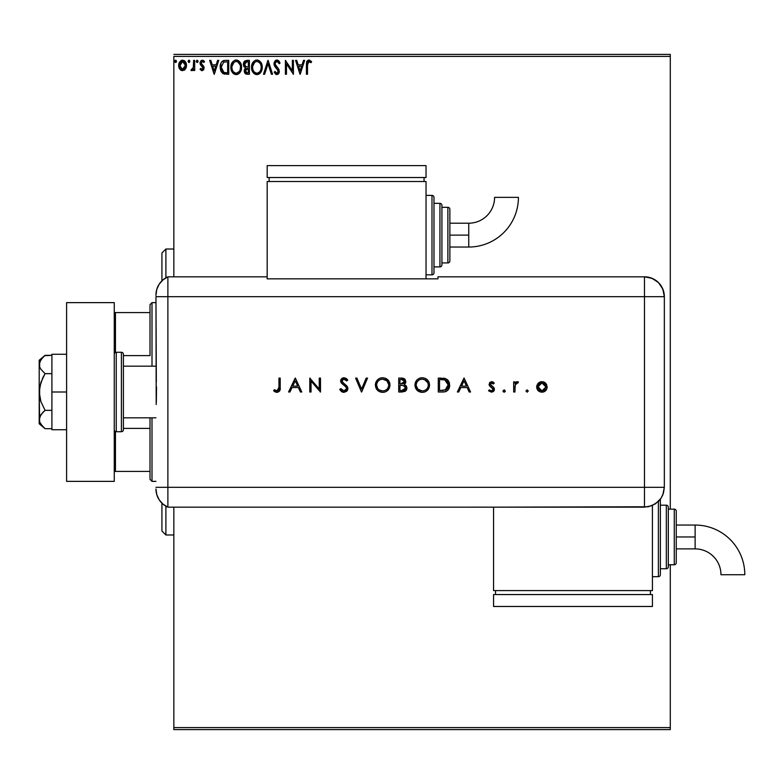 <?xml version="1.0" encoding="UTF-8"?>
<svg xmlns="http://www.w3.org/2000/svg" width="784" height="784" viewBox="0 0 784 784"><rect width="100%" height="100%" fill="white"/><g stroke="black" fill="none" stroke-linecap="round" stroke-linejoin="round"><path stroke-width="1.18" d="M173.842 56.399L670.291 56.399L670.291 509.159L670.291 56.399L173.842 56.399L173.842 276.821L173.842 56.399M670.291 564.764L670.291 727.601L173.842 727.601L173.842 507.179L173.842 729.59L670.291 729.59L173.842 729.59L173.842 727.601L670.291 727.601L670.291 729.59L670.291 564.764M185.455 69.021L186.435 64.513L184.289 60.672L180.849 60.672L178.879 63.622L179.222 68.198L181.712 70.589L184.906 69.698L186.494 65.415C186.523 62.534 185.21 60.789 182.564 60.192L178.654 65.415L179.693 69.031L182.564 70.707L185.455 69.021M193.619 60.368L194.687 60.368L193.619 60.368L193.285 67.963L190.943 70.354L192.394 70.54L193.619 69.031L193.619 70.521L194.687 70.521L194.687 60.368L194.687 70.521L194.687 60.368L193.619 60.368L193.452 67.267L190.943 70.354L191.757 70.707L193.619 69.031L193.619 70.521L194.687 70.521L193.619 70.521M202.096 70.707L203.654 69.815L204.114 67.64L203.536 66.072L201.361 64.043L201.184 62.504L202.409 61.436L203.879 62.504L204.497 61.564L202.292 60.192L200.91 60.78L200.067 62.612L200.39 64.69L203.046 67.845L202.478 69.325L200.665 68.384L200.038 69.257L201.468 70.57L202.096 70.707L204.134 68.041L203.791 66.473L201.106 63.073L202.409 61.436L203.879 62.504L204.497 61.564L202.292 60.192L200.038 63.122L200.39 64.69L203.066 68.09L202.037 69.453L200.665 68.384L200.038 69.257L202.096 70.707M225.498 60.368L223.107 60.799L221.353 62.455L220.314 65.317L220.324 69.07L221.166 71.618L222.891 73.539L228.732 74.264L228.732 60.368L225.498 60.368C221.794 60.868 220.02 63.132 220.177 67.14L223.313 73.765L228.732 74.264L228.732 60.368L228.732 74.264L226.625 74.264M246.627 60.368L249.4 60.368L244.755 60.985L243.53 62.896L243.373 64.866L243.873 66.454L245.539 67.865L244.245 70.403L245.02 73.343L246.372 74.166L249.4 74.264L249.4 60.368L249.4 74.264L249.4 60.368L246.627 60.368L243.344 64.317L245.539 67.865L244.236 70.825L247.44 74.264L249.4 74.264L247.43 74.264M264.649 74.264L263.483 74.264L267.932 60.368L263.483 74.264L264.649 74.264L268.03 63.72L271.401 74.264L272.567 74.264L268.118 60.368L272.567 74.264L268.118 60.368L263.483 74.264L264.649 74.264L268.03 63.72L271.401 74.264L272.567 74.264L271.401 74.264M292.354 60.368L292.354 70.707L285.405 60.368L285.405 74.264L286.474 74.264L286.474 63.906L293.422 74.264L293.422 60.368L292.354 60.368L293.422 60.368L292.354 60.368L292.354 70.707L285.405 60.368L285.405 74.264L286.474 74.264L286.474 63.906L293.422 74.264L293.422 60.368L293.196 74.264M307.504 65.023L308.465 61.564L311.052 62.681L311.601 61.613L308.974 60.015L306.701 61.799L306.426 74.264L307.504 74.264L307.504 65.023L308.984 61.436L311.052 62.681L311.601 61.613L308.974 60.015L306.426 64.886L306.426 74.264L307.504 74.264L307.504 65.023M303.486 60.368L304.653 60.368L300.194 74.264L304.653 60.368L303.486 60.368L302.056 64.827L298.155 64.827L296.724 60.368L295.558 60.368L300.017 74.264L304.653 60.368L303.486 60.368L302.056 64.827L298.155 64.827L296.724 60.368L295.558 60.368L300.017 74.264L295.558 60.368L296.724 60.368M278.447 60.544L280.055 63.053L276.928 60.015L275.164 60.78L274.037 63.112L274.684 66.248L278.232 70.952L277.183 73.167L275.948 72.824L275.008 71.413L274.175 72.275L275.948 74.411L278.075 74.235L279.31 71.942L278.79 69.266L275.086 64.151L275.556 62.201L276.585 61.485L277.801 61.691L279.182 63.749L280.055 63.053L278.937 61.025L277.222 60.025M262.238 67.257L260.935 62.504L258.103 60.182L255.633 60.192L253.565 61.554L251.831 64.847L251.831 69.825L254.565 73.931L258.191 74.431L260.984 72.05L262.238 67.257C262.287 63.298 260.494 60.887 256.868 60.015C253.252 60.917 251.468 63.357 251.537 67.326C251.468 71.334 253.271 73.765 256.956 74.627C260.553 73.676 262.317 71.226 262.238 67.257M241.56 67.257L240.267 62.504L237.434 60.182L234.965 60.192L232.897 61.554L231.162 64.847L231.162 69.825L233.887 73.931L237.513 74.431L240.316 72.05L241.56 67.257C241.609 63.298 239.826 60.887 236.2 60.015C232.574 60.917 230.8 63.357 230.868 67.326C230.8 71.334 232.603 73.765 236.278 74.627C239.875 73.676 241.639 71.226 241.56 67.257M217.589 60.368L218.746 60.368L214.297 74.264L218.746 60.368L217.589 60.368L216.159 64.827L212.248 64.827L210.827 60.368L209.661 60.368L214.12 74.264L218.746 60.368L217.589 60.368L216.159 64.827L212.248 64.827L210.827 60.368L209.661 60.368L214.12 74.264L209.661 60.368L210.827 60.368M196.304 61.554L197.186 62.504L196.294 61.348L197.186 60.192L198.078 61.348L197.186 60.192L198.078 61.348L197.186 62.504L198.029 60.946L196.804 60.299L196.51 62.112L197.382 62.475L198.029 61.75M189.875 61.348L189.375 60.299L188.317 60.584L188.601 62.397L189.375 62.397L189.875 61.348L188.983 62.504L189.875 61.348L188.983 62.504L188.091 61.348L189.091 62.495M176.498 61.544L176.008 60.299L174.95 60.584L175.234 62.397L176.008 62.397L176.508 61.348L175.626 62.504L176.508 61.348L175.626 62.504L174.734 61.348L175.724 62.495M670.291 54.41L173.842 54.41L670.291 54.41L670.291 56.399L670.291 54.41M307.504 74.264L306.426 74.264M306.436 64.102L306.475 63.298M306.622 62.103L306.877 61.368M307.132 60.946L308.494 60.054M308.582 60.035L309.749 60.143M311.336 61.319L311.052 62.681L308.72 61.466L310.052 61.867M307.769 62.357L307.583 63.132M307.514 63.945L307.553 63.406M307.583 63.141L307.808 62.289M310.395 62.122L311.052 62.681M306.564 62.406L306.436 64.415M300.105 70.913L298.606 66.248L301.595 66.248L300.105 70.913L298.606 66.248L301.595 66.248L300.105 70.913M286.474 74.264L285.405 74.264L285.641 60.368M277.213 61.456L279.182 63.749L280.055 63.053L279.182 63.749L278.839 62.994M275.106 63.308L276.801 61.446M276.585 61.485L275.86 61.887M276.566 66.718L275.066 63.788L275.596 65.464M274.175 72.275L275.008 71.413L274.175 72.275L276.86 74.627L279.339 71.383L278.79 69.266L277.193 67.375M278.692 69.09L279.035 69.766M279.329 71.667L279.202 72.491M279.202 72.5L278.741 73.539M275.723 72.569L276.87 73.196L275.008 71.413L275.674 72.5M275.008 71.422L275.458 72.197M278.193 72.05L277.183 73.167M276.507 68.463L278.271 71.442L277.438 69.423M276.928 60.015L273.998 63.769L276.301 68.257M275.86 67.796L275.439 67.306M274.175 65.052L274.968 66.689M274.175 65.033L274.047 64.464M274.037 63.122L274.175 62.465M275.674 60.358L276.605 60.035M262.16 68.482L262.072 69.11M261.934 69.747L261.778 70.276M261.611 70.766L261.337 71.403M261.327 71.422L260.69 72.5M259.896 73.402L258.73 74.206M258.318 74.382L260.239 73.049M256.642 74.607L255.721 74.46M254.908 74.137L253.604 73.128M253.595 73.118L252.409 71.383M251.644 68.874L251.556 67.953M251.556 66.699L251.537 67.326M252.35 63.396L252.076 64.043M252.82 62.544L253.575 61.544M255.172 60.358L256.231 60.054M257.181 60.025L258.093 60.182M259.249 60.721L260.935 62.504L259.23 60.711M261.533 63.622L261.778 64.268M262.081 65.474L261.934 64.788M260.778 69.776L261.013 68.865M258.161 72.932L256.907 73.196C253.987 72.461 252.556 70.511 252.615 67.326L252.664 68.326L252.615 67.326C252.546 64.121 253.977 62.152 256.907 61.436C259.798 62.161 261.219 64.102 261.16 67.257L261.111 66.268L261.16 67.257C261.229 70.452 259.808 72.432 256.907 73.196L257.162 73.186M253.31 70.589L253.81 71.422M252.84 69.286L252.664 68.326M253.34 70.668L252.85 69.315M254.055 71.746L254.614 72.295L254.055 71.746M256.407 73.157L255.261 72.755M252.664 66.317L254.653 62.279M253.908 63.043L253.242 64.161M260.553 64.21L260.847 64.974M258.348 61.76L260.141 63.455M261.15 67.767L261.111 68.267M246.95 74.245L245.833 73.99M245.02 73.343L244.667 72.785M244.412 72.148L244.275 71.501M244.236 70.825L244.539 69.178M244.147 66.865L243.667 66.023M243.373 64.866L243.403 63.484M243.795 62.22L244.432 61.279M244.677 61.054L245.235 60.672M243.873 66.454L244.579 67.297M244.628 65.444L244.412 64.317L247.107 61.789L248.332 61.789L248.332 66.963L246.088 66.797L247.793 66.963L246.088 66.797L244.432 64.014L244.471 64.925M245.774 72.304L245.5 69.688L246.96 68.443M245.402 69.992L245.304 70.795L248.332 68.384L248.332 72.843L247.225 72.843L245.304 70.795L245.735 72.265M246.215 68.718L245.5 69.688M245.715 66.64L244.647 65.484M244.471 63.71L245.49 62.103M247.783 68.384L248.332 68.384L248.332 72.843L247.225 72.843M241.492 68.492L241.394 69.139M240.668 71.393L241.109 70.276M239.218 73.402L238.062 74.206M237.65 74.382L239.571 73.049M235.641 74.578L235.043 74.46M232.917 73.108L232.162 72.148M232.133 72.099L231.731 71.383M231.672 63.396L232.133 62.563M231.407 64.043L232.887 61.564M234.984 60.182L235.553 60.054M235.886 60.025L237.425 60.182M240.276 62.514L238.561 60.711L240.267 62.495M240.864 63.622L241.109 64.268M241.413 65.474L241.541 66.63M232.926 73.128L233.887 73.931M237.67 61.76L240.169 64.974M240.11 69.776L240.492 67.257C240.561 70.452 239.14 72.432 236.229 73.196L235.729 73.157L236.229 73.196C233.318 72.461 231.888 70.511 231.937 67.326C231.868 64.121 233.299 62.152 236.229 61.436C239.12 62.161 240.541 64.102 240.492 67.257L240.345 68.865M239.159 71.589L236.484 73.186M232.632 70.589L233.132 71.422M231.937 67.326L231.995 66.317L231.937 67.326M232.162 69.286L231.995 68.326M232.672 70.668L232.172 69.315M233.387 71.746L233.946 72.295L233.387 71.746M231.995 66.317L233.985 62.279M233.23 63.043L232.574 64.161M240.492 67.257L240.433 66.268L240.492 67.257M239.884 64.21L239.473 63.455M236.729 61.466L237.219 61.583M237.493 72.932L238.934 71.873M224.93 74.176L224.185 74.059M223.097 73.657L222.509 73.265M220.833 70.923L221.255 71.795M220.186 66.513L220.235 65.934M220.314 65.317L220.235 65.925M221.049 62.985L221.353 62.455M221.774 61.848L222.284 61.328M223.107 60.799L222.578 61.103M223.636 60.603L224.881 60.388M224.283 60.456L223.597 60.613M224.626 72.667L225.4 72.775L223.881 72.451L221.245 67.15L223.646 62.152L227.664 61.789L227.664 72.843L223.881 72.451L221.794 70.217L224.244 72.579M223.822 62.083L224.342 61.946M226.184 72.824L225.4 72.775M221.245 67.15L221.353 65.689L221.245 67.15M221.509 69.364L221.372 68.708M214.208 70.913L212.709 66.248L215.698 66.248L214.208 70.913L212.709 66.248L215.698 66.248L214.208 70.913M200.038 69.257L200.665 68.384L202.037 69.453L203.066 68.09L201.351 65.817M203.007 68.531L202.037 66.346M203.046 68.326L202.586 66.865M200.234 64.317L200.067 62.612M201.782 60.25L202.292 60.192M203.272 60.417L204.046 60.985M204.497 61.564L203.879 62.504L202.409 61.436M201.439 61.985L201.468 64.2M201.361 64.043L201.106 63.073L203.791 66.473L204.134 68.041M202.174 64.847L203.673 66.268M192.913 70.139L193.305 69.609M191.757 70.707L190.943 70.354L191.757 70.707L190.943 70.354L191.453 69.276L192.09 69.443M193.158 68.296L193.599 65.415M193.619 64.474L193.619 63.778M193.55 66.405L193.452 67.267M188.885 60.201L188.091 61.348M184.906 69.707L184.24 70.237M180.908 70.246L180.242 69.707L180.918 70.246M178.909 67.375L179.428 68.61M178.899 67.336L178.703 66.366M178.664 65.905L178.654 65.415M179.213 62.7L179.605 61.975M182.113 60.221L180.986 60.584M184.093 60.554L182.339 60.201M184.573 60.868L185.093 61.368M185.534 61.965L184.289 60.672M186.435 66.385L186.249 67.297M186.249 67.316L185.916 68.208M178.879 63.622L178.703 64.513M182.574 61.436L181.898 61.534L183.24 61.534L182.574 61.436L185.426 65.415L182.398 69.453L179.722 65.415L179.879 64.072L179.761 66.091L182.574 61.436L184.573 62.534M184.759 62.818L185.387 64.739M182.398 69.453L185.426 65.415L184.75 68.022L183.24 69.345M182.231 69.433L180.8 68.571L179.761 66.091M185.387 66.101L185.426 65.415M175.518 62.495L174.95 62.112M175.518 60.201L174.734 61.348M260.935 65.288L261.111 66.268M260.621 70.217L260.161 71.119M247.107 61.789L248.332 61.789L248.332 66.963L247.793 66.963M238.111 62.014L238.865 62.661M240.257 65.288L240.433 66.268M235.239 73.039L233.946 72.295M226.507 61.789L227.664 61.789L227.664 72.843L226.958 72.843M222.156 70.913L221.794 70.217M221.353 65.689L221.47 65.111M179.722 65.415L179.761 64.739M179.879 64.072L181.3 61.828M183.24 61.534L183.848 61.828M185.269 66.767L184.75 68.022M181.898 69.345L181.3 69.031M165.894 277.82L165.894 249.018L165.894 277.82M161.925 252.997L161.925 280.839L161.925 252.997L165.894 249.018L173.842 249.018M165.894 506.18L165.894 534.982L165.894 506.18M161.925 531.003L161.925 503.161L161.925 531.003L165.894 534.982L173.842 534.982M150.009 428.397L150.009 479.377L151.998 481.366L151.998 417.813L151.998 481.366L155.967 481.366L151.998 481.366L150.009 479.377L150.009 417.813L150.009 428.397L123.402 428.397L150.009 428.397M150.009 355.603L150.009 312.571L150.009 355.603L123.402 355.603L150.009 355.603M150.009 304.623L150.009 312.571L150.009 304.623L151.998 302.634L150.009 304.623M151.998 366.187L151.998 302.634L151.998 366.187M155.967 302.634L151.998 302.634L155.967 302.634M114.268 471.429L150.009 471.429L115.454 471.429L115.454 431.553L115.454 471.429L114.268 471.429M150.009 312.571L114.268 312.571L115.454 312.571L115.454 352.447L115.454 312.571L150.009 312.571M155.967 366.187L123.402 366.187L155.967 366.187M123.402 417.813L155.967 417.813L123.402 417.813M116.248 431.719L116.248 352.281A1.989 1.989 0 0 0 114.268 354.27A1.989 1.989 0 0 1 116.248 352.281L116.248 431.719L121.412 431.719A1.989 1.989 0 0 0 123.402 429.73L123.402 354.27A1.989 1.989 0 0 0 121.412 352.281L121.412 431.719L121.412 352.281L116.248 352.281L121.412 352.281A1.989 1.989 0 0 1 123.402 354.27L123.402 429.73A1.989 1.989 0 0 1 121.412 431.719L116.248 431.719A1.989 1.989 0 0 1 114.268 429.73A1.989 1.989 0 0 0 116.248 431.719M114.268 302.634L114.268 481.366L66.601 481.366L114.268 481.366L114.268 302.634L66.601 302.634L66.601 481.366L66.601 302.634L114.268 302.634M51.911 429.73L66.601 429.73L51.911 429.73L51.911 392L66.601 392L51.911 392L51.911 354.27L66.601 354.27L51.911 354.27L51.911 429.73M39.2 423.772L45.06 428.691L42.738 426.545L45.06 428.691L51.911 428.691L45.06 428.691L40.886 424.311L39.641 421.959L39.2 392L39.2 423.772L39.641 417.098L42.738 412.492L45.06 410.346L51.911 410.346L45.06 410.346L40.886 401.584L39.641 396.88L39.641 387.159L42.738 377.957L45.06 373.654L51.911 373.654L45.06 373.654L40.876 369.264L39.641 366.912L39.641 362.061L42.738 357.455L45.06 355.309L51.911 355.309L44.551 355.75M39.2 419.518L40.876 414.736L45.06 410.346L40.886 401.584L39.2 392L39.2 360.228L39.641 366.902L40.876 369.264L45.06 373.654L40.876 382.435L39.2 392L39.2 364.482L40.876 359.699L45.06 355.309L39.2 360.228M42.571 426.369L39.641 421.959M155.967 488.981A19.855 19.855 0 0 0 167.884 507.179A19.855 19.855 0 0 1 155.967 488.981L156.79 494.655L159.211 499.859L163.013 504.151L167.884 507.179L167.884 276.821L163.013 279.849L159.211 284.141L156.79 289.345L155.967 295.019A19.855 19.855 0 0 1 167.884 276.821A19.855 19.855 0 0 0 155.967 295.019L155.967 295.509M156.33 381.916L155.967 296.685L167.884 296.685L167.884 276.821L167.884 296.685L155.967 296.685L156.202 404.495M167.884 487.315L167.884 296.685L644.477 296.685L644.477 487.315L155.967 487.315L167.884 487.315L167.884 296.685L167.884 507.179L167.884 487.315L167.884 507.179L644.477 507.16L644.477 487.315L167.884 487.315M156.545 386.924L156.33 402.065M525.966 391.02L527.122 392.176L528.289 391.02L527.122 389.864L525.966 391.02L527.122 389.864L525.966 391.02L527.122 392.176L528.289 391.02L527.122 389.864L528.289 391.02L527.122 392.176L525.966 391.02M504.132 392.176L505.298 391.02L504.132 389.864L505.298 391.02L504.132 392.176L502.975 391.02L503.318 391.833L504.367 392.157L505.21 391.461L504.367 389.883L502.975 391.02L504.132 389.864L502.975 391.02L504.132 392.176L505.298 391.02L504.141 389.864M458.718 392L457.356 392L463.952 378.104L457.356 392L458.718 392L460.825 387.541L467.127 387.541L469.185 392L470.547 392L464.128 378.104L457.356 392L458.718 392L460.825 387.541L467.127 387.541L469.185 392L470.547 392L464.128 378.104L470.547 392L469.185 392M414.942 385.111L415.481 387.913L417.088 390.265L419.46 391.843L422.272 392.353L425.075 391.824L427.437 390.226L429.034 387.855L429.554 385.042L429.024 382.21L427.407 379.828L424.997 378.251L422.155 377.741L419.362 378.3L417.01 379.907L415.471 382.308L414.942 385.111C415.363 389.56 417.803 391.98 422.272 392.353C426.731 391.941 429.152 389.511 429.554 385.042C429.142 380.534 426.682 378.104 422.155 377.741C417.725 378.192 415.314 380.652 414.942 385.111L414.952 385.473M375.379 385.111L375.918 387.913L377.525 390.265L379.897 391.843L382.71 392.353L385.512 391.824L387.874 390.226L389.462 387.855L389.991 385.042L389.462 382.21L387.845 379.828L385.434 378.251L382.592 377.741L379.799 378.3L377.447 379.907L375.899 382.308L375.379 385.111C375.801 389.56 378.241 391.98 382.71 392.353C387.169 391.941 389.589 389.511 389.991 385.042C389.579 380.534 387.12 378.104 382.592 377.741C378.153 378.192 375.752 380.652 375.379 385.111M343.96 392.353L346.724 391.285L347.929 388.59L346.842 385.983L342 381.651L342.03 380.201L343.167 379.27L345.127 379.476L346.626 380.955L347.753 380.093L346.195 378.427L344.049 377.741L341.197 379.133L340.677 381.563L341.52 383.249L346.185 387.208L346.626 389.07L345.822 390.314L343.96 390.932L342.138 390.197L340.913 388.609L339.737 389.315L341.403 391.481L343.96 392.353L347.929 388.59L341.873 380.926L343.911 379.172L346.626 380.955L347.753 380.093L344.049 377.741L340.628 380.985L341.403 383.102L346.185 387.208L346.685 388.58L343.96 390.932L340.913 388.609L339.737 389.315L343.617 392.343M289.943 392L288.581 392L295.176 378.104L288.581 392L289.943 392L292.06 387.541L298.361 387.541L300.419 392L301.771 392L295.362 378.104L288.581 392L289.943 392L292.06 387.541L298.361 387.541L300.419 392L301.771 392L295.362 378.104L301.771 392L300.419 392M278.957 387.345L278.114 390.569L276.576 390.873L274.351 389.687L273.616 390.755L276.968 392.353L279.751 390.795L280.211 378.104L278.957 378.104L278.957 387.345L277.036 390.932L274.351 389.687L273.616 390.755L276.968 392.353C279.506 391.892 280.584 390.265 280.211 387.482L280.211 378.104L278.957 378.104L278.928 388.492M311.042 392L311.042 381.083L320.489 392L320.489 378.104L319.235 378.104L319.235 389.04L309.798 378.104L309.798 392L311.042 392L309.798 392L311.042 392L311.042 381.083L320.489 392L320.489 378.104L319.235 378.104L319.235 389.04L309.798 378.104L309.798 392L310.052 378.104M366.197 378.104L367.539 378.104L361.649 392L367.539 378.104L366.197 378.104L361.561 389.05L356.926 378.104L355.593 378.104L361.473 392L355.593 378.104L361.473 392L367.539 378.104L366.197 378.104L361.561 389.05L356.926 378.104L355.593 378.104L356.926 378.104M402.486 392L398.723 392L404.887 391.451L406.582 389.668L406.906 387.757L406.2 385.816L404.24 384.503L405.828 381.984L405.073 379.338L403.015 378.221L398.723 378.104L398.723 392L398.723 378.104L398.723 392L402.486 392L406.916 388.051L404.24 384.503L405.847 381.543L401.437 378.104L398.723 378.104L401.839 378.104M442.597 392L446.027 391.471L448.281 389.717L449.585 386.62L449.457 383.151L448.066 380.358L445.988 378.799L438.285 378.104L438.285 392L442.597 392C447.066 391.961 449.428 389.697 449.693 385.228L445.508 378.603L438.285 378.104L438.285 392L438.285 378.104L441.098 378.104M491.646 381.661L489.784 382.435L489.098 384.738L489.912 386.316L492.832 388.325L493.028 389.952L491.382 390.932L489.373 389.864L488.54 390.804L491.45 392.176L493.557 391.343L494.41 389.53L493.773 387.443L490.353 384.532L491.137 383.013L493.401 383.984L494.243 383.111L492.401 381.788L491.646 381.661L489.079 384.327L489.539 385.895L493.175 389.295L491.382 390.932L489.373 389.864L488.54 390.804L491.45 392.176L494.42 389.246L493.949 387.668L490.323 384.278L491.646 382.915L493.401 383.984L494.243 383.111L491.646 381.661M514.921 392L513.667 392L514.921 392L515.255 384.719L516.078 383.366L517.793 383.092L518.479 382.014L516.627 381.798L514.921 383.337L514.921 381.837L513.667 381.837L513.667 392L513.667 381.837L513.667 392L514.921 392L515.137 385.101L518.479 382.014L517.401 381.661L514.921 383.337L514.921 381.837L513.667 381.837L514.921 381.837M538.049 383.347L536.687 387.463L537.54 389.873L538.98 391.343L541.411 392.157L543.949 391.814L546.791 388.962L546.634 384.552L544.978 382.612L542.998 381.759L540.313 381.886L538.441 382.964L536.658 386.953C536.962 390.167 538.716 391.912 541.92 392.176C545.125 391.912 546.879 390.167 547.173 386.953L545.782 383.337L541.92 381.661L537.736 383.729M644.477 276.821L644.477 296.685L664.342 296.685C663.156 284.621 656.541 277.997 644.477 276.821A19.855 19.855 0 0 1 664.342 296.685L662.823 289.08L658.521 282.642L652.082 278.33L644.477 276.821L437.952 276.821L437.952 278.849L267.177 278.849L267.177 276.821L167.884 276.821L167.884 296.685L644.477 296.685L644.477 276.821L437.952 276.821L437.952 278.849L267.177 278.849L267.177 276.821L167.884 276.821M664.342 296.685L664.342 483.346L664.342 296.685L644.477 296.685L644.477 487.315L664.322 487.315L664.342 483.346L664.322 487.315L644.477 487.315L644.477 507.16L652.072 505.651L658.511 501.348L660.981 498.34L663.47 493.077L664.322 487.315L662.813 494.91L660.981 498.34L655.502 503.818L648.348 506.778L493.557 507.16L493.557 590.587L652.425 590.587L652.425 505.504L652.425 590.587L493.557 590.587L493.557 507.179L167.884 507.179M278.957 378.104L280.211 378.104L280.211 387.492M280.192 388.384L280.143 389.148M276.478 392.323L274.625 391.579M273.616 390.755L274.782 389.971M274.351 389.687L277.33 390.912M275.664 390.51L277.036 390.932M277.605 390.834L278.33 390.373M278.516 390.158L278.859 389.246M274.341 391.373L275.135 391.892M295.254 380.808L297.704 386.12L292.736 386.12L295.254 380.808L297.704 386.12L292.736 386.12L295.254 380.808M319.235 378.104L320.489 378.104L320.205 392M342.931 392.235L341.824 391.775M340.462 390.481L340.07 389.903M339.903 389.619L340.913 388.609L342.138 390.197L344.46 390.893M346.538 389.344L346.548 387.855M346.185 387.208L346.685 388.58L345.626 386.581M343.078 384.552L342.5 384.111M340.687 380.328L340.873 379.711M341.638 378.643L342.735 377.976M342.775 377.957L343.372 377.8M346.842 378.995L347.41 379.632M347.753 380.093L346.303 380.554M344.333 379.201L343.157 379.27M342.814 379.417L341.873 380.926L342.128 381.926M341.873 380.926L342.784 382.729L345.244 384.542M345.813 384.993L346.499 385.62M347.214 386.473L347.851 387.884M347.753 389.736L346.724 391.285M347.626 387.198L346.842 385.983M375.409 384.395L375.507 383.68M375.673 382.984L375.908 382.298M375.948 382.21L376.193 381.671M376.222 381.612L376.526 381.073M376.741 380.759L377.888 379.485M380.446 378.064L382.239 377.751M382.592 377.741L383.317 377.77M385.454 378.251L389.991 385.042M389.452 387.874L387.286 390.755M386.541 391.304L387.874 390.226M385.503 391.833L384.131 392.225M383.062 392.343L382.347 392.343M379.907 391.843L377.545 390.285M389.864 383.601L389.697 382.896M388.737 385.336L388.746 385.042C388.364 381.416 386.326 379.456 382.651 379.172C386.326 379.456 388.364 381.416 388.746 385.042L388.482 386.826M383.827 390.834L383.249 390.902M388.746 385.042L388.746 385.042C388.384 388.697 386.355 390.657 382.651 390.932L379.338 389.991M377.604 388.335L376.624 385.101C376.977 381.475 378.995 379.495 382.651 379.172L386.943 380.838L388.737 384.748M387.423 388.786L386.679 389.521M380.857 390.687L382.651 390.932C379.015 390.648 377.006 388.707 376.624 385.101L376.653 384.513L376.624 385.101M376.741 386.326L377.075 387.384M379.329 389.991L378.427 389.285M379.799 390.265L380.377 390.52M381.494 379.28L382.063 379.191M379.848 379.848L380.916 379.417M377.731 381.632L378.839 380.495M377.065 382.808L377.359 382.21M376.741 383.895L376.869 383.366M402.202 378.123L403.339 378.29M404.319 378.682L405.847 381.543M405.749 382.435L405.191 383.66M406.181 385.797L406.906 387.757M406.837 388.893L406.582 389.658M406.141 390.383L405.573 390.981M402.349 385.444L400.8 385.405L403.397 385.571L405.671 388.051L401.741 390.579L399.967 390.579L399.967 385.405L403.074 385.512M405.651 388.384L404.319 390.167L402.408 390.559L403.388 390.461M400.81 383.984L399.967 383.984L399.967 379.525L401.663 379.525L404.593 381.318L400.81 383.984L402.966 383.739L404.583 381.886L403.299 383.601L399.967 383.984L399.967 379.525L401.663 379.525M402.927 379.642L403.642 379.897M401.741 390.579L399.967 390.579L399.967 385.405L400.8 385.405M403.946 390.324L405.563 388.746M402.172 379.544L402.672 379.593M415.236 382.994L415.471 382.298M415.51 382.21L415.755 381.661M415.785 381.612L416.098 381.063M420.008 378.064L420.714 377.878M420.743 377.878L421.802 377.751M422.155 377.741L422.88 377.77M425.016 378.26L427.388 379.819M429.044 382.269L429.22 382.768M429.024 387.874L426.859 390.755M426.104 391.304L425.085 391.824M425.065 391.833L423.713 392.225M421.91 392.343L422.625 392.343M420.841 392.235L417.088 390.256M418.186 391.167L417.108 390.285M428.299 385.336L428.309 385.042C427.946 388.697 425.918 390.657 422.223 390.932L422.811 390.902L422.223 390.932C418.578 390.648 416.569 388.707 416.186 385.101C416.549 381.475 418.558 379.495 422.223 379.172L424.948 379.789L422.223 379.172C425.898 379.456 427.927 381.416 428.309 385.042L428.044 386.826M423.38 390.834L422.811 390.902M420.42 390.687L422.223 390.932L417.999 389.285M417.98 389.266L416.216 385.689M428.309 385.042L427.858 382.749L428.309 385.042M426.986 388.786L426.525 389.276M416.304 386.326L416.637 387.384M419.362 390.265L419.94 390.52M422.223 379.172L421.635 379.191L422.223 379.172M419.411 379.848L420.498 379.417M417.294 381.632L418.401 380.495M416.627 382.808L416.931 382.21M416.216 384.513L416.431 383.366M443.332 378.182L444.136 378.28M444.44 378.329L444.959 378.437M447.331 379.632L447.978 380.25M448.056 380.348L448.664 381.2M449.144 382.151L449.457 383.151L449.144 382.151M449.663 385.924L449.516 387.002M448.958 388.629L448.634 389.197M446.018 391.481L445.381 391.686M445.332 391.706L444.557 391.863M444.548 391.863L443.293 391.99M446.204 389.707L439.53 390.579L439.53 379.525L444.783 379.917L448.448 385.218L448.389 384.336L445.106 390.216L445.822 389.932M448.399 386.051L448.183 387.1M443.734 379.701L444.518 379.848M441.588 379.534L442.656 379.593M447.527 381.916L446.723 380.985L447.527 381.926M448.262 386.826L447.36 388.678M448.252 386.835L448.379 386.159M441.127 390.579L439.53 390.579L439.53 379.525L441.049 379.525M464.02 380.808L466.47 386.12L461.511 386.12L464.02 380.808L466.47 386.12L461.511 386.12L464.02 380.808M492.038 381.7L492.842 381.975M493.097 382.122L493.695 382.572M494.243 383.111L493.048 383.601M490.353 384.013L490.666 385.199L492.715 386.6M490.323 384.278L490.666 385.199M491.46 385.855L492.117 386.247M494.371 389.834L494.214 390.373M493.93 390.902L492.911 391.824M488.54 390.804L489.373 389.864L489.775 390.265M490.265 390.618L490.804 390.844L490.265 390.618M491.088 390.912L492.009 390.834M493.136 389.628L492.666 388.158M492.832 388.325L493.175 389.295L490.343 386.679M489.079 384.327L489.334 385.532M515.95 382.161L516.617 381.798M517.205 381.671L518.479 382.014L517.793 383.092L516.96 382.925M516.391 383.141L515.803 383.65M515.01 385.963L514.931 387.286M514.931 387.59L514.921 388.59M527.122 389.864L528.289 391.02M541.381 381.69L540.842 381.759M543.008 381.759L544.027 382.073M544.557 382.337L545.233 382.808M547.154 386.453L547.085 387.972M546.301 389.864L545.644 390.677M544.459 391.579L543.939 391.824M542.949 392.098L541.411 392.157M538.187 390.667L537.05 388.962M536.677 386.453L536.658 386.953M536.844 385.493L537.011 385.003M545.909 387.345L545.86 386.189L545.929 386.953L541.92 390.932L542.704 390.863L541.92 390.932L537.922 386.561L537.981 387.737L537.912 386.953L541.92 382.915L545.929 386.953L544.762 389.795L542.704 390.863M539.676 383.601L538.579 384.709L541.92 382.915L540.372 383.209M545.85 386.149L545.929 386.953M545.468 385.052L544.243 383.66L545.635 385.414M542.342 382.935L544.243 383.66M539.059 389.785L541.92 390.932L539.676 390.285L538.216 388.521M538.559 384.738L537.981 386.14M537.971 386.198L538.579 384.719M388.717 385.63L388.639 386.218M382.073 390.912L381.494 390.834M378.417 389.266L377.643 388.394M376.732 386.267L376.653 385.689M376.653 384.513L376.732 383.935M405.279 386.767L405.642 387.668M428.28 385.63L428.201 386.218M421.635 390.912L421.057 390.834M421.047 379.28L421.635 379.191M424.516 379.603L427.858 382.749M447.243 388.825L446.537 389.491M443.127 390.52L442.127 390.559M538.206 388.492L537.981 387.737M468.744 235.122L468.744 247.038A49.676 49.676 0 0 0 518.42 197.362L494.586 197.362A25.843 25.843 0 0 1 468.744 223.205L468.744 235.122L449.869 235.122L449.869 260.935L449.869 209.308A1.989 1.989 0 0 0 447.88 207.319L447.88 262.924A1.989 1.989 0 0 0 449.869 260.935A1.989 1.989 0 0 1 447.88 262.924L447.88 207.319L441.921 207.319L447.88 207.319A1.989 1.989 0 0 1 449.869 209.308L449.869 235.122L468.744 235.122L468.744 223.205A25.843 25.843 0 0 0 494.586 197.362L518.42 197.362A49.676 49.676 0 0 1 468.744 247.038L468.744 235.122M431.994 195.402L431.994 274.841A1.989 1.989 0 0 0 433.983 272.852L433.983 197.392A1.989 1.989 0 0 0 431.994 195.402L426.035 195.402L431.994 195.402A1.989 1.989 0 0 1 433.983 197.392L433.983 272.852A1.989 1.989 0 0 1 431.994 274.841L431.994 195.402M439.942 203.35L439.942 266.893A1.989 1.989 0 0 0 441.921 264.904L441.921 205.33A1.989 1.989 0 0 0 439.942 203.35L433.983 203.35L439.942 203.35A1.989 1.989 0 0 1 441.921 205.33L441.921 264.904A1.989 1.989 0 0 1 439.942 266.893L439.942 203.35M441.921 262.924L447.88 262.924L441.921 262.924M433.983 266.893L439.942 266.893L433.983 266.893M426.035 274.841L431.994 274.841L426.035 274.841M426.035 278.849L426.035 181.506L267.177 181.506L267.177 276.821L267.177 181.506L426.035 181.506L426.035 278.849M269.157 177.527L269.157 181.506L269.157 177.527M424.056 177.527L424.056 181.506L424.056 177.527M267.177 165.62L267.177 177.527L267.177 165.62L426.035 165.62L426.035 177.527L267.177 177.527L426.035 177.527L426.035 165.62L267.177 165.62M695.124 525.055A49.676 49.676 0 0 1 744.8 574.721A49.676 49.676 0 0 0 695.124 525.055L695.124 536.962L695.124 525.055L676.249 525.055M720.966 574.721A25.843 25.843 0 0 0 695.124 548.878L695.124 536.962L676.249 536.962L695.124 536.962L695.124 548.878A25.843 25.843 0 0 1 720.966 574.721L744.8 574.721L720.966 574.721M660.363 574.692A1.989 1.989 0 0 1 658.384 576.681L652.425 576.681L658.384 576.681L658.384 501.476L658.384 576.681A1.989 1.989 0 0 0 660.363 574.692L660.363 499.232L660.363 574.692M666.322 505.19A1.989 1.989 0 0 1 668.311 507.179L668.311 566.754A1.989 1.989 0 0 1 666.322 568.743L660.363 568.743L666.322 568.743L666.322 505.19L660.363 505.19L666.322 505.19L666.322 568.743A1.989 1.989 0 0 0 668.311 566.754L668.311 507.179A1.989 1.989 0 0 0 666.322 505.19M674.269 509.159A1.989 1.989 0 0 1 676.249 511.148L676.249 562.785A1.989 1.989 0 0 1 674.269 564.764L668.311 564.764L674.269 564.764L674.269 509.159L668.311 509.159L674.269 509.159L674.269 564.764A1.989 1.989 0 0 0 676.249 562.785L676.249 511.148A1.989 1.989 0 0 0 674.269 509.159M495.547 590.587L495.547 594.556L495.547 590.587M650.436 594.556L650.436 590.587L650.436 594.556M493.557 594.556L493.557 606.473L493.557 594.556L652.425 594.556L652.425 606.473L652.425 594.556L493.557 594.556M652.425 606.473L493.557 606.473L652.425 606.473M468.744 247.038L449.869 247.038M468.744 223.205L449.869 223.205M695.124 548.878L676.249 548.878"/></g></svg>
